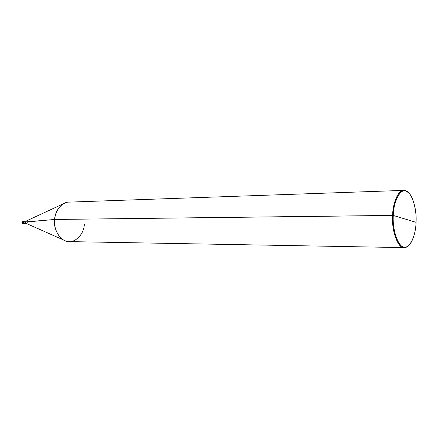 <?xml version="1.0" encoding="UTF-8"?>
<svg xmlns="http://www.w3.org/2000/svg" width="438" height="438" viewBox="0 0 438 438"><rect width="100%" height="100%" fill="white"/><g stroke="black" fill="none" stroke-linecap="round" stroke-linejoin="round"><path stroke-width="0.66" d="M24.331 223.479L23.236 222.104L21.905 222.115L22.896 221.026L21.905 222.115C22.026 223.008 22.36 223.468 22.918 223.495L21.922 222.115L22.918 223.495L24.232 223.484L23.236 222.104L24.21 221.015L23.236 222.104L24.232 223.484L24.736 223.418C23.931 223.572 23.499 223.134 23.428 222.104L24.21 221.015L23.236 222.104L24.232 223.484M21.922 222.115L23.428 222.104L24.714 221.07L23.428 222.104L24.424 223.484M26.351 221.053L25.42 222.093L26.099 221.102L65.563 202.778C59.163 205.729 55.511 211.291 54.613 219.465C54.936 210.793 62.081 201.819 69.007 202.126L403.814 190.388C398.427 189.764 392.82 202.701 392.612 215.403L393.286 215.458C391.972 232.6 400.102 250.832 406.371 246.895C411.457 245.762 415.854 233.377 416.04 222.323L393.286 215.458C393.548 200.916 400.628 188.061 406.185 191.171C411.851 192.468 416.949 209.008 416.04 222.323C415.854 235.847 409.481 249.145 403.798 247.021C398.065 246.742 392.262 229.764 393.286 215.458L416.04 222.323C417.075 208.806 411.616 191.707 405.895 191.072C400.392 188.165 393.45 201.277 393.286 215.458L54.613 219.465L25.42 222.093L23.428 222.104L24.408 221.075L26.192 221.059M21.905 222.115L22.896 221.026L24.309 221.02M26.214 223.413L24.424 223.424L23.477 222.11L54.613 219.465L392.612 215.403C392.776 200.982 399.85 187.656 405.446 190.612L408.873 193.01M23.477 222.11C23.964 223.698 24.594 223.791 25.355 222.389M63.669 240.029L26.116 223.369L25.42 222.093L26.368 223.407L27.298 222.373M404.307 247.612C405.982 247.667 407.652 246.764 409.316 244.902L405.933 247.361C399.555 251.374 391.271 232.841 392.612 215.403C391.353 230.974 398.312 249.085 404.307 247.612L69.341 241.606C61.621 242.526 52.943 230.087 54.613 219.465C53.365 228.132 58.971 239.312 65.892 241.015C73.546 244.601 84.134 234.982 84.342 224.163M405.446 190.612L405.895 191.072M405.933 247.361L406.371 246.895"/></g></svg>
